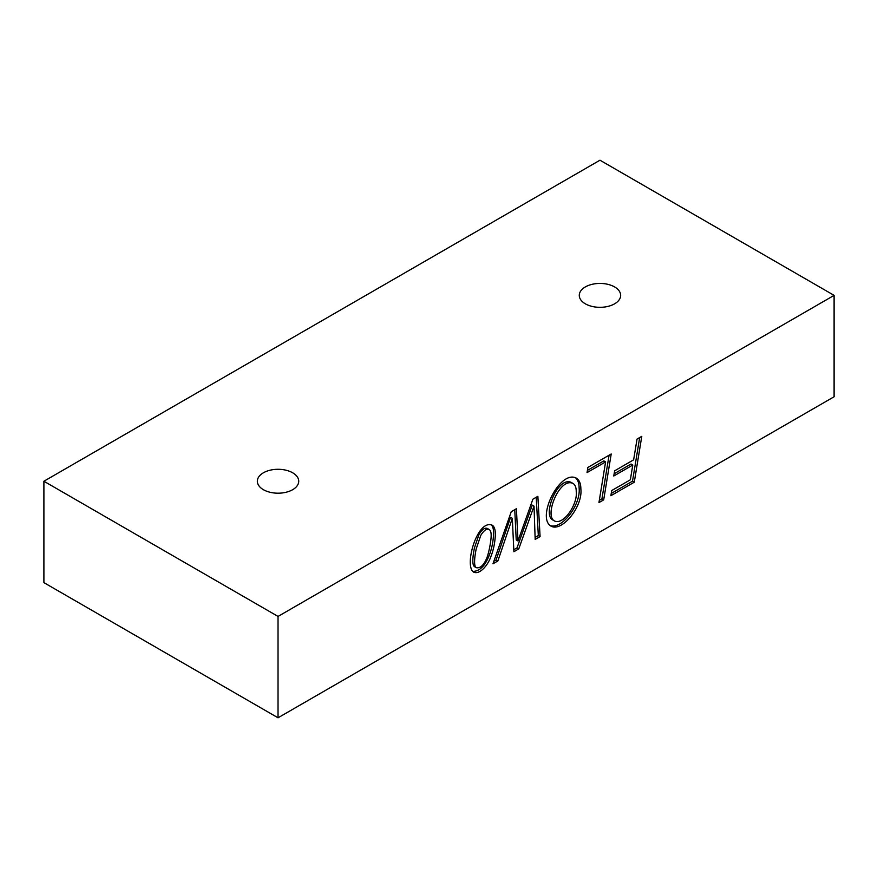 <?xml version="1.0" encoding="UTF-8"?>
<svg xmlns="http://www.w3.org/2000/svg" width="878" height="878" viewBox="0 0 878 878"><rect width="100%" height="100%" fill="white"/><g stroke="black" fill="none" stroke-linecap="round" stroke-linejoin="round"><path stroke-width="1.32" d="M587.042 472.605L587.876 467.447L611.209 453.981L603.691 499.867L598.95 502.6L605.6 461.894L587.042 472.605M532.891 499.198L517.976 540.969L516.418 508.713L511.248 511.698L492.975 563.786L497.881 560.954L512.324 518.294L513.882 551.713L518.766 548.893L534.022 506.156L535.163 539.421L540.08 536.59L537.874 496.322L532.891 499.198M278.03 717.798L834.1 396.757L834.1 295.37L599.97 160.202L43.9 481.243L43.9 582.63L278.03 717.798L278.03 616.422L834.1 295.37M495.368 534.472C495.016 542.472 493.546 549.782 490.956 556.4C487.806 565.838 479.223 575.09 473.527 572.05C463.979 565.849 477.138 519.216 492.075 525.132C494.259 526.306 495.357 529.423 495.368 534.472M580.863 488.903C582.937 506.738 561.876 532.397 550.989 526.131C536.118 517.559 560.164 469.126 576.473 478.214C579.414 480.222 580.874 483.789 580.863 488.903M633.642 459.831L637.044 439.066L641.785 436.333L634.267 482.209L610.868 495.719L611.736 490.539L630.36 479.783L632.786 465.033L613.766 476.008L614.633 470.817L633.642 459.831M43.9 481.243L278.03 616.422M585.33 286.93A20.699 11.952 180 0 1 607.883 284.34A20.699 11.952 180 0 1 620.658 295.37A20.699 11.952 180 0 1 599.97 307.322A20.699 11.952 180 0 1 579.271 295.37A20.699 11.952 180 0 1 585.33 286.93M263.4 472.792A20.699 11.952 180 0 1 285.954 470.202A20.699 11.952 180 0 1 298.729 481.243A20.699 11.952 180 0 1 278.03 493.195A20.699 11.952 180 0 1 257.342 481.243A20.699 11.952 180 0 1 263.4 472.792M514.749 509.668L516.22 539.959L517.976 540.969M493.864 561.24L496.125 559.934L497.881 560.954M496.125 559.934L510.568 517.285L512.324 518.294M513.773 549.749L517.01 547.883L518.766 548.893M517.01 547.883L532.266 505.135L534.022 506.156M535.086 537.446L538.324 535.569L540.08 536.59M538.324 535.569L536.228 497.277M487.575 528.6L487.356 528.457C484.854 527.437 482.077 529.401 479.026 534.351L474.383 548.124C472.265 559.056 472.32 565.234 474.537 566.694L476.304 567.704C480.156 568.384 483.526 565.465 486.379 558.957C488.783 553.831 491.219 540.475 491.153 535.635C491.219 532.43 490.539 530.367 489.112 529.478C486.61 528.457 483.833 530.422 480.782 535.371L476.139 549.145C474.021 560.065 474.076 566.255 476.293 567.704M491.175 524.726C492.799 526.207 493.612 529.116 493.612 533.462C493.26 541.463 491.79 548.772 489.2 555.39C485.106 565.992 479.597 571.337 472.682 571.435M571.776 482.746L571.315 482.45C557.991 475.909 542.297 514.596 552.657 519.908M576.22 491.307C576.22 487.455 575.178 484.843 573.071 483.46C559.747 476.919 544.053 515.616 554.413 520.917C563.369 525.626 577.987 504.137 576.22 491.307M575.573 477.797C577.943 479.992 579.118 483.35 579.107 487.883C580.995 505.179 561.558 529.895 550.144 525.56M609.08 455.21L601.935 498.847L603.691 499.867M601.935 498.847L599.312 500.361M587.404 470.378L603.845 460.884L605.6 461.894M639.667 437.551L632.511 481.188L634.267 482.209M632.511 481.188L611.242 493.469M614.139 473.769L631.03 464.023L632.786 465.033M487.356 528.468L489.112 529.489M571.304 482.472L573.06 483.493M552.679 519.919L554.435 520.928M575.77 477.862L576.451 478.269"/></g></svg>
